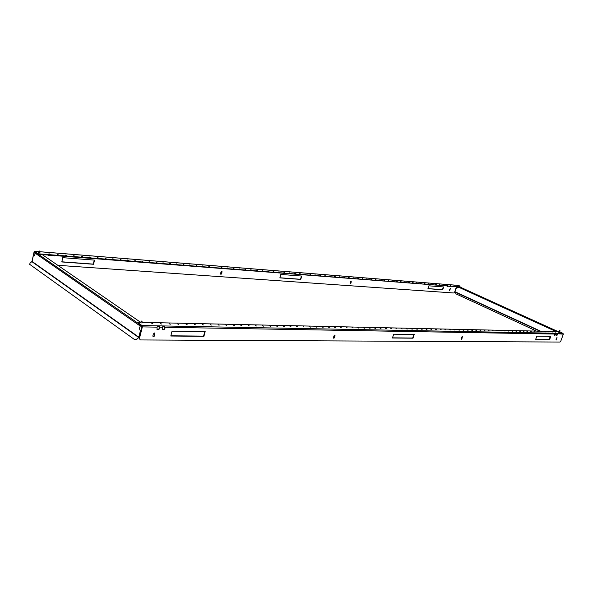 <?xml version="1.0" encoding="UTF-8"?>
<svg xmlns="http://www.w3.org/2000/svg" width="593" height="593" viewBox="0 0 593 593"><rect width="100%" height="100%" fill="white"/><g stroke="black" fill="none" stroke-linecap="round" stroke-linejoin="round"><path stroke-width="0.89" d="M48.159 255.072L49.086 255.561L50.205 255.227M48.33 255.249L49.753 255.19M53.17 255.457L54.089 255.954L55.201 255.62M53.34 255.65L54.749 255.583M447.396 286.271L448.278 286.345M447.507 286.463L447.915 286.315M449.546 286.441L450.413 286.508M449.657 286.634L450.057 286.486M454.579 286.13L453.882 285.863L454.579 286.13M451.014 285.848L450.317 285.581L451.014 285.848M447.411 285.567L446.714 285.292L447.411 285.567M443.779 285.277L443.075 285.003L443.779 285.277M440.11 284.988L439.406 284.714L440.11 284.988M436.404 284.692L435.699 284.418L436.404 284.692M432.668 284.395L431.956 284.121L432.668 284.395M428.887 284.099L428.176 283.825L428.887 284.099M425.07 283.795L424.358 283.521L425.07 283.795M421.223 283.491L420.504 283.217L421.223 283.491M417.331 283.18L416.612 282.905L417.331 283.18M413.403 282.876L412.676 282.594L413.403 282.876M409.429 282.557L408.703 282.283L409.429 282.557M405.419 282.238L404.693 281.964L405.419 282.238M401.372 281.92L400.638 281.638L401.372 281.92M397.28 281.593L396.547 281.312L397.28 281.593M393.144 281.267L392.41 280.986L393.144 281.267M388.964 280.941L388.23 280.652L388.964 280.941M384.746 280.608L384.005 280.319L384.746 280.608M380.484 280.267L379.742 279.985L380.484 280.267M376.177 279.926L375.428 279.644L376.177 279.926M371.818 279.585L371.07 279.296L371.818 279.585M367.423 279.236L366.667 278.947L367.423 279.236M362.975 278.88L362.219 278.591L362.975 278.88M358.476 278.525L357.72 278.236L358.476 278.525M353.932 278.169L353.176 277.872L353.932 278.169M349.344 277.806L348.58 277.509L349.344 277.806M344.696 277.435L343.933 277.146L344.696 277.435M340.004 277.064L339.24 276.768L340.004 277.064M335.26 276.694L334.489 276.397L335.26 276.694M330.464 276.308L329.693 276.012L330.464 276.308M325.609 275.93L324.838 275.626L325.609 275.93M320.709 275.537L319.931 275.241L320.709 275.537M315.75 275.145L314.965 274.848L315.75 275.145M310.732 274.752L309.946 274.448L310.732 274.752M305.654 274.351L304.869 274.048L305.654 274.351M300.525 273.944L299.732 273.64L300.525 273.944M49.886 254.115L48.945 253.767L49.886 254.115M58.255 254.775L57.313 254.434L58.255 254.775M66.498 255.427L65.571 255.086L66.498 255.427M74.629 256.072L73.702 255.731L74.629 256.072M82.642 256.71L81.723 256.369L82.642 256.71M90.544 257.332L89.632 256.991L90.544 257.332M98.334 257.948L97.422 257.607L98.334 257.948M106.014 258.555L105.109 258.214L106.014 258.555M113.589 259.156L112.692 258.815L113.589 259.156M121.061 259.749L120.164 259.408L121.061 259.749M128.429 260.327L127.539 259.993L128.429 260.327M135.701 260.905L134.811 260.572L135.701 260.905M142.876 261.469L141.986 261.135L142.876 261.469M149.947 262.032L149.073 261.698L149.947 262.032M156.93 262.588L156.055 262.254L156.93 262.588M163.824 263.129L162.949 262.803L163.824 263.129M170.621 263.67L169.754 263.336L170.621 263.67M177.337 264.196L176.469 263.87L177.337 264.196M183.956 264.723L183.096 264.396L183.956 264.723M190.501 265.241L189.641 264.915L190.501 265.241M196.95 265.753L196.105 265.427L196.95 265.753M203.325 266.257L202.48 265.931L203.325 266.257M209.625 266.754L208.78 266.427L209.625 266.754M215.837 267.243L215 266.924L215.837 267.243M221.975 267.732L221.137 267.406L221.975 267.732M228.038 268.206L227.201 267.888L228.038 268.206M234.027 268.681L233.197 268.362L234.027 268.681M239.935 269.148L239.112 268.837L239.935 269.148M245.784 269.615L244.961 269.296L245.784 269.615M251.551 270.067L250.735 269.756L251.551 270.067M257.258 270.519L256.443 270.208L257.258 270.519M262.892 270.964L262.076 270.653L262.892 270.964M268.459 271.409L267.651 271.097L268.459 271.409M273.959 271.839L273.151 271.535L273.959 271.839M279.399 272.269L278.591 271.965L279.399 272.269M284.773 272.698L283.973 272.387L284.773 272.698M290.081 273.114L289.288 272.81L290.081 273.114M295.336 273.536L294.543 273.225L295.336 273.536M449.568 290.852L450.376 288.635L449.761 289.147L449.568 290.852M449.398 290.733L450.228 288.621M221.004 274.329L221.804 273.64L221.982 271.453L220.989 272.083L220.596 273.551L221.004 274.329M220.7 274.174L221.552 273.492L221.841 271.401M350.352 283.684L351.004 283.076L351.234 281.171L350.47 281.742L350.352 283.684M350.129 283.55L351.086 281.141M33.549 255.583L34.52 251.803L37.529 253.863L37.633 253.367L39.449 253.886L39.338 254.382L37.529 253.863M301.741 276.049L280.845 274.44L279.874 277.88L300.77 279.407L301.741 276.049M94.532 260.119L62.754 257.673L61.783 261.95L93.553 264.27L94.532 260.119M443.638 286.953L428.865 285.819L427.938 288.702L442.712 289.777L443.638 286.953M456.343 286.975L454.609 292.238L453.86 292.986L57.81 265.308M279.903 277.769L300.51 279.273L301.444 276.027M61.813 261.802L93.309 264.107L94.257 260.097M427.968 288.606L442.46 289.666L443.356 286.93M31.933 261.661L34.083 251.892L34.683 251.328L37.633 253.367M49.1 252.492L50.316 252.588M456.832 285.3L458.3 285.863M450.213 284.766L450.732 284.803M448.071 284.588L448.59 284.633M54.111 252.892L55.312 252.989M39.338 254.382L460.316 286.96L39.449 253.886M460.316 286.96L459.175 286.263M35.632 252.551L34.639 255.146L34.016 255.961L33.356 255.568L34.142 255.946M140.623 325.216L139.444 328.196L140.311 325.898L141.045 325.505M134.685 339.544L136.642 339.137L134.833 339.774L29.65 264.315L30.095 263.077L32.066 261.439L33.356 255.568M136.642 339.137L138.814 337.15L140.497 330.464L139.866 330.019L139.444 328.196M136.79 339.366L139.103 337.15L140.497 330.464M140.578 322.281L42.259 254.605M29.65 264.315L134.833 339.774M139.733 328.196L139.866 330.019M140.793 330.464L140.156 330.019M557.39 333.422L557.857 334.096L556.745 335.697L556.783 334.074L557.39 333.422L556.975 333.666M555.374 333.385L555.834 334.059L554.722 335.668L554.759 334.044L555.374 333.385L554.944 333.629M554.759 334.044L165.084 327.284L164.076 326.194L163.112 326.172L162.312 327.24L162.363 329.649L163.031 329.856C164.417 329.589 165.106 328.737 165.084 327.284L164.758 327.069C164.772 328.515 164.091 329.367 162.704 329.634L162.223 329.53M162.312 327.24L159.843 327.195L158.828 326.098L157.857 326.076L157.041 327.151L157.101 329.567L157.782 329.782C159.176 329.515 159.865 328.648 159.843 327.195L159.517 326.973C159.539 328.426 158.85 329.293 157.456 329.56L156.96 329.449M151.83 323.422L152.935 323.874L151.83 323.422M160.592 323.608L161.689 324.052L160.592 323.608M169.205 323.785L170.302 324.23L169.205 323.785M177.685 323.963L178.775 324.401L177.685 323.963M186.024 324.134L187.106 324.579L186.024 324.134M194.23 324.304L195.305 324.742L194.23 324.304M202.302 324.475L203.369 324.912L202.302 324.475M210.241 324.638L211.308 325.075L210.241 324.638M218.061 324.801L219.121 325.231L218.061 324.801M225.763 324.964L226.808 325.394L225.763 324.964M233.338 325.12L234.383 325.55L233.338 325.12M240.795 325.275L241.84 325.698L240.795 325.275M248.141 325.424L249.179 325.853L248.141 325.424M255.375 325.579L256.406 326.002L255.375 325.579M262.506 325.727L263.529 326.15L262.506 325.727M269.526 325.868L270.541 326.291L269.526 325.868M276.442 326.017L277.45 326.432L276.442 326.017M283.254 326.157L284.262 326.573L283.254 326.157M289.97 326.298L290.97 326.713L289.97 326.298M296.582 326.432L297.582 326.847L296.582 326.432M303.105 326.573L304.098 326.98L303.105 326.573M309.531 326.706L310.524 327.114L309.531 326.706M315.869 326.832L316.855 327.24L315.869 326.832M322.118 326.965L323.096 327.366L322.118 326.965M328.277 327.091L329.256 327.499L328.277 327.091M334.356 327.217L335.327 327.618L334.356 327.217M340.345 327.343L341.309 327.744L340.345 327.343M346.253 327.469L347.216 327.862L346.253 327.469M352.079 327.588L353.035 327.981L352.079 327.588M357.831 327.707L358.78 328.099L357.831 327.707M363.502 327.825L364.45 328.218L363.502 327.825M369.098 327.944L370.039 328.329L369.098 327.944M374.62 328.055L375.562 328.448L374.62 328.055M380.069 328.174L381.002 328.559L380.069 328.174M385.45 328.285L386.377 328.663L385.45 328.285M390.757 328.396L391.684 328.774L390.757 328.396M395.998 328.5L396.917 328.885L395.998 328.5M554.833 331.806L555.634 332.124L554.833 331.806M551.46 331.732L552.261 332.058L551.46 331.732M548.051 331.665L548.859 331.984L548.051 331.665M544.611 331.591L545.412 331.917L544.611 331.591M541.127 331.517L541.935 331.843L541.127 331.517M537.606 331.45L538.422 331.776L537.606 331.45M534.048 331.376L534.864 331.702L534.048 331.376M530.453 331.302L531.276 331.628L530.453 331.302M526.821 331.22L527.644 331.554L526.821 331.22M523.152 331.146L523.975 331.48L523.152 331.146M519.438 331.072L520.261 331.405L519.438 331.072M515.68 330.99L516.51 331.324L515.68 330.99M511.885 330.909L512.723 331.25L511.885 330.909M508.053 330.835L508.883 331.168L508.053 330.835M504.169 330.753L505.006 331.094L504.169 330.753M500.247 330.672L501.085 331.013L500.247 330.672M496.274 330.59L497.119 330.931L496.274 330.59M492.264 330.501L493.109 330.85L492.264 330.501M488.202 330.42L489.055 330.768L488.202 330.42M484.096 330.331L484.948 330.679L484.096 330.331M479.945 330.249L480.797 330.597L479.945 330.249M475.742 330.16L476.602 330.509L475.742 330.16M471.487 330.071L472.354 330.427L471.487 330.071M467.188 329.982L468.055 330.338L467.188 329.982M462.836 329.893L463.704 330.249L462.836 329.893M458.426 329.797L459.301 330.16L458.426 329.797M453.971 329.708L454.853 330.064L453.971 329.708M449.464 329.612L450.346 329.975L449.464 329.612M444.898 329.515L445.78 329.878L444.898 329.515M440.273 329.426L441.162 329.79L440.273 329.426M435.596 329.323L436.485 329.693L435.596 329.323M430.859 329.226L431.756 329.597L430.859 329.226M426.063 329.13L426.967 329.493L426.063 329.13M421.208 329.026L422.112 329.397L421.208 329.026M416.293 328.922L417.205 329.3L416.293 328.922M411.312 328.819L412.224 329.197L411.312 328.819M406.272 328.715L407.191 329.093L406.272 328.715M401.165 328.611L402.084 328.989L401.165 328.611M154.699 332.932L154.306 335.653L152.964 336.602M153.491 336.854L152.861 335.86L153.365 333.881L154.884 333.029L154.625 335.875L153.491 336.854M556.108 340.085L557.049 337.669L556.108 340.085M461.295 339.322L461.554 337.232L462.34 336.565L461.969 338.633L461.295 339.322M333.866 338.299L333.503 337.476L334 335.846L335.045 335.082L334.719 337.491L333.866 338.299M140.341 339.945L139.103 338.314L140.341 339.945L560.014 342.05L560.778 341.205L563.313 334.193L557.153 333.674M139.103 338.314L142.038 326.669L137.961 323.378L138.562 322.288L140.556 322.333M157.857 326.076L157.59 326.491L159.517 326.973M163.112 326.172L162.845 326.587L164.758 327.069M556.783 334.074L555.137 333.637M413.832 334.474L412.691 338.025L392.514 337.84M550.43 336.342L549.385 339.278L535.746 339.152M204.793 331.613L203.584 336.105L170.851 335.801M556.849 337.691L555.938 339.908M462.14 336.55L461.065 339.152M334.845 335.038L334.385 337.306L333.54 338.114M555.53 333.926L554.47 335.519M557.553 333.955L556.501 335.549M392.455 338.01L393.663 334.2L414.21 334.482L413.017 338.195L392.455 338.01M535.694 339.292L536.806 336.157L550.786 336.35L549.689 339.418L535.694 339.292M170.791 336.023L172.052 331.161L205.178 331.613L203.918 336.32L170.791 336.023M139.429 338.544L142.364 326.891L142.046 325.542L138.102 322.814M563.313 334.193L563.002 333.377L559.933 331.984M558.94 331.591L142.201 322.37M158.828 326.098L158.561 326.506M164.076 326.194L163.809 326.602M536.087 330.879L456.032 293.883L454.972 291.734L456.195 288.02L456.877 288.294L457.737 287.086M456.195 288.02L456.921 288.294M560.103 341.946L560.644 341.36M560.711 341.716L560.77 341.22M458.471 287.138L555.545 331.294M459.019 287.182L556.064 331.309M547.836 336.305L550.074 337.343M39.316 251.032L39.746 251.069L39.316 251.032M141.549 321.161L142.001 321.191L141.549 321.161M458.574 287.442L458.063 287.294M458.804 287.449L458.026 287.101L459.049 287.397M34.987 252.107L34.327 252.055M457.092 285.315L39.939 251.751M38.693 251.654L34.683 251.328M138.006 323.207L37.937 253.982M140.022 325.891L35.091 253.122M138.814 337.15L32.066 261.439M138.636 337.432L31.911 261.676M142.364 326.891L157.041 327.151M142.046 325.542L563.002 333.377M460.25 287.153L557.553 331.339L460.257 287.145M454.95 292.023L539.415 330.946M454.972 291.734L540.141 330.961M38.834 252.203L39.946 252.618L39.746 251.069M39.249 250.965L38.137 253.515M140.867 322.429L140.467 322.57L140.934 322.889L142.179 322.918M140.474 322.533L141.453 321.065M458.419 285.774L459.093 285.07M458.715 285.996L459.204 286.034M458.322 285.782L458.93 285.011M559.066 331.428L559.481 331.717L559.881 330.701M559.481 331.717L559.94 331.724M559.696 330.597L558.688 332.295M456.951 285.285L39.939 251.714M38.715 251.617L34.572 251.284M142.179 322.955L142.001 321.191M459.227 285.085L458.982 286.856M560.007 330.716L559.673 332.695"/></g></svg>
